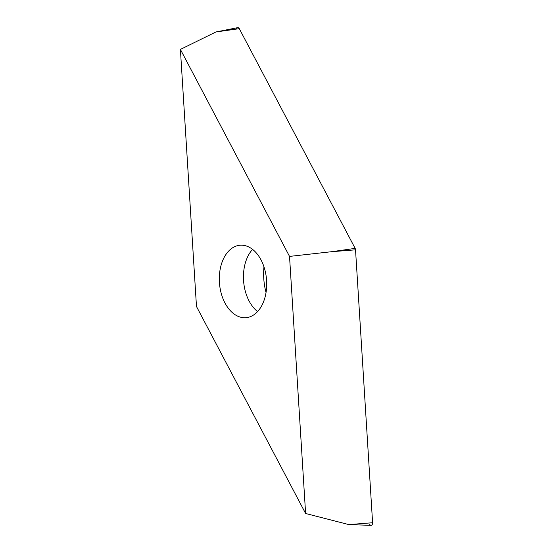 <?xml version="1.0" encoding="UTF-8"?>
<svg xmlns="http://www.w3.org/2000/svg" width="553" height="553" viewBox="0 0 553 553"><rect width="100%" height="100%" fill="white"/><g stroke="black" fill="none" stroke-linecap="round" stroke-linejoin="round"><path stroke-width="0.83" d="M236.484 29.06A2.551 1.659 85.4 0 1 239.297 28.666A2.551 1.659 -94.6 0 0 237.7 27.65L215.933 31.963L180.402 49.417L289.53 256.405L305.609 513.495L348.846 524.59L372.598 522.744L355.531 249.832A2.551 1.659 -94.6 0 0 355.406 249.071A2.551 1.659 -94.6 0 0 355.144 248.387L239.297 28.666L355.144 248.387A2.551 1.659 85.4 0 1 355.406 249.071A2.551 1.659 85.4 0 1 355.531 249.832L372.598 522.744A2.551 1.659 85.4 0 1 371.595 525.212A2.551 1.659 85.4 0 1 369.68 524.313M348.846 524.59L371.022 525.35A2.551 1.659 -94.6 0 0 372.598 522.744M305.609 513.495L196.481 306.507L180.402 49.417M252.265 315.777A36.346 23.606 -94.6 0 0 265.903 274.565A36.346 23.606 -94.6 0 0 240.078 245.228A36.346 23.606 -94.6 0 0 233.746 247.129A36.346 23.606 -94.6 0 0 220.108 288.348A36.346 23.606 -94.6 0 0 245.933 317.685A36.346 23.606 -94.6 0 0 252.265 315.777M355.531 249.832L331.779 251.684L289.53 256.405M263.968 266.822A47.828 31.065 -94.6 0 0 266.041 292.53M331.779 251.684L355.144 248.387M239.297 28.666L215.933 31.963M257.594 311.581A36.346 23.606 85.4 0 1 252.569 249.382"/></g></svg>
